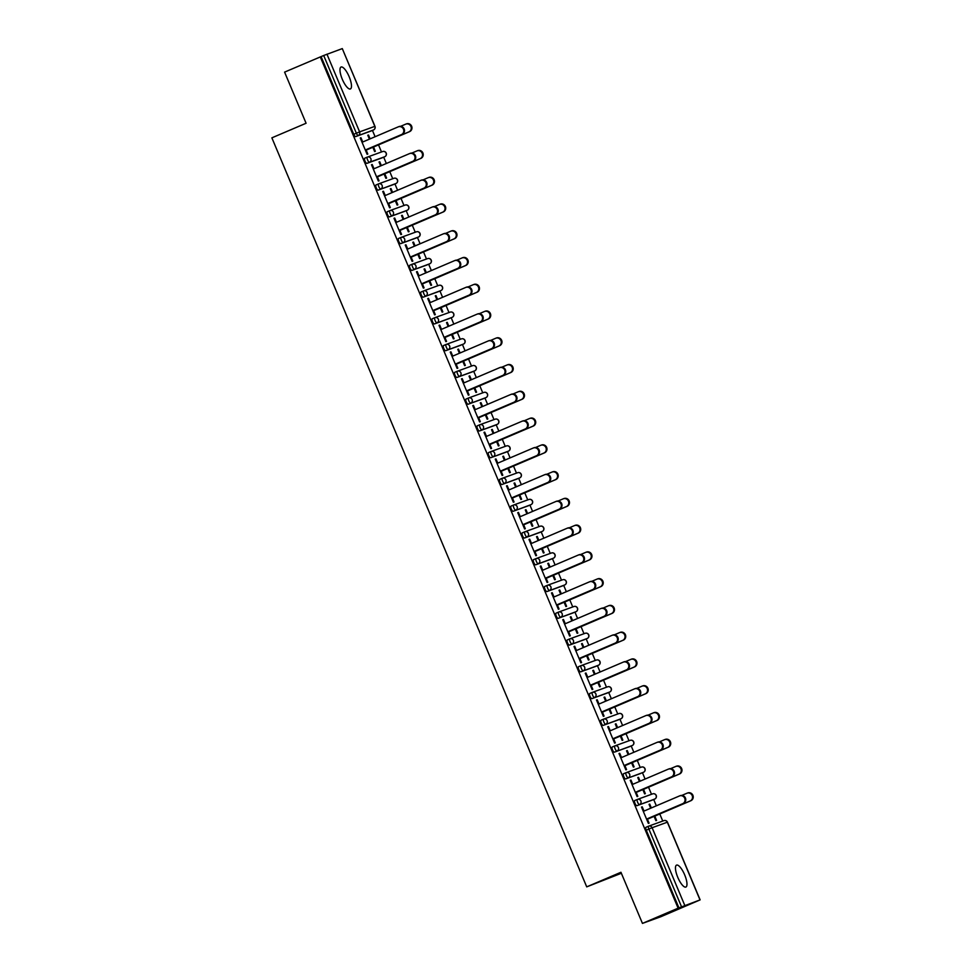 <?xml version="1.0" encoding="UTF-8"?>
<svg xmlns="http://www.w3.org/2000/svg" width="972" height="972" viewBox="0 0 972 972"><rect width="100%" height="100%" fill="white"/><g stroke="black" fill="none" stroke-linecap="round" stroke-linejoin="round"><path stroke-width="1.46" d="M684.665 874.836A11.907 3.657 66.9 0 0 676.548 865.129A11.907 3.657 66.9 0 0 677.776 877.339A11.907 3.657 66.9 0 0 685.892 887.047A11.907 3.657 66.9 0 0 684.665 874.836M349.167 76.739A11.907 3.657 66.9 0 0 341.05 67.032A11.907 3.657 66.9 0 0 342.29 79.242A11.907 3.657 66.9 0 0 350.406 88.95A11.907 3.657 66.9 0 0 349.167 76.739M621.363 873.269L586.724 886.865L271.868 137.842L306.083 123.25L284.589 72.122L321.088 56.607L353.747 134.33L356.36 133.213L323.688 55.501L321.088 56.607M678.116 908.176L642.443 923.4L660.887 916.705L700.132 899.878L678.116 908.176L320.274 56.898M662.758 821.048L659.781 813.977M656.343 805.812L653.694 799.494M651.507 794.282L648.531 787.211M645.092 779.046L642.443 772.728M640.256 767.528L637.28 760.444M633.853 752.279L631.192 745.974M629.006 740.761L626.029 733.678M622.602 725.525L619.942 719.207M617.755 713.995L614.778 706.923M611.352 698.759L608.691 692.441M606.504 687.228L603.527 680.157M600.101 671.992L597.44 665.674M595.253 660.474L592.276 653.391M588.85 645.238L586.189 638.92M584.002 633.708L581.025 626.624M577.599 618.471L574.938 612.153M572.751 606.941L569.774 599.87M566.348 591.705L563.687 585.387M561.5 580.175L558.523 573.103M555.097 564.939L552.436 558.621M550.249 553.42L547.272 546.337M543.846 538.184L541.185 531.866M538.998 526.654L536.022 519.57M532.595 511.418L529.934 505.1M527.747 499.887L524.771 492.816M521.344 484.651L518.696 478.333M516.497 473.133L513.52 466.05M510.093 457.885L507.445 451.567M505.246 446.367L502.281 439.283M498.843 431.131L496.194 424.813M493.995 419.6L491.03 412.529M487.592 404.364L484.943 398.046M482.744 392.834L479.779 385.763M476.341 377.598L473.692 371.28M471.505 366.08L468.528 358.996M465.09 350.831L462.441 344.513M460.254 339.313L457.277 332.23M453.839 324.077L451.19 317.759M449.003 312.547L446.027 305.475M442.588 297.31L439.939 290.993M437.752 285.78L434.776 278.709M431.337 270.544L428.688 264.226M426.501 259.026L423.525 251.942M420.098 243.778L417.438 237.46M415.251 232.259L412.274 225.176M408.848 217.023L406.187 210.705M404 205.493L401.023 198.422M397.597 190.257L394.936 183.939M392.749 178.727L389.772 171.655M386.346 163.49L383.685 157.172M381.498 151.972L378.521 144.889M375.095 136.724L372.434 130.406M323.688 55.501L342.29 48.6L374.84 126.384A2.794 2.661 70.1 0 1 373.467 129.969L355.643 136.602A2.794 0.863 -113.1 0 1 353.747 134.33M642.443 923.4L620.95 872.273L586.724 886.865M360.26 138L360.952 137.745L360.272 138.036L367.1 154.293L367.805 154.038L365.982 149.712M368.485 135.011L367.793 135.302L368.485 135.011L370.101 138.862M372.835 147.27L374.633 151.559L375.338 151.304L373.527 147.015M362.738 141.997L360.952 137.745M367.781 135.266L369.421 139.154M652.115 800.163L654.727 799.057A2.794 0.863 -113.1 0 0 654.739 799.045A2.794 0.863 -113.1 0 1 654.739 799.045L652.127 800.163A2.794 0.863 -113.1 0 1 652.127 800.163A2.794 0.863 -113.1 0 1 652.115 800.163L636.903 805.691A2.794 0.863 -113.1 0 1 635.008 803.407A2.794 0.863 -113.1 0 1 634.716 800.551A2.794 0.863 -113.1 0 1 634.728 800.539L637.316 799.446M678.93 907.884L646.259 830.173A2.794 0.863 -113.1 0 1 645.967 827.306A2.794 0.863 -113.1 0 1 645.979 827.306L648.567 826.2A2.794 0.863 -113.1 0 1 648.591 826.2L645.967 827.306M370.879 131.074L373.479 129.969A2.794 0.863 -113.1 0 1 373.467 129.969L370.854 131.086A2.794 0.863 -113.1 0 1 370.879 131.074A2.794 0.863 -113.1 0 1 370.854 131.086L355.643 136.602M630.257 780.322L630.962 780.066L630.281 780.358L637.11 796.615L637.814 796.36L635.992 792.034L671.421 776.92A4.192 3.985 -109.9 0 0 673.511 771.598A4.192 3.985 -109.9 0 0 668.177 769.204L632.067 784.611M632.748 784.319L630.962 780.066M637.79 777.588L638.483 777.333L637.802 777.624L639.418 781.464M642.832 789.592L644.643 793.881L645.335 793.626L643.537 789.337M640.111 781.172L638.483 777.333M629.625 746.63L632.237 745.524A2.794 0.863 -113.1 0 1 632.225 745.524A2.794 0.863 -113.1 0 1 632.237 745.524A2.794 2.794 0 0 0 633.72 741.879A2.794 2.794 0 0 0 630.184 740.336A2.794 2.661 -109.9 0 1 633.586 741.915A2.794 2.661 70.1 0 1 632.225 745.524L629.613 746.642A2.794 0.863 -113.1 0 1 629.625 746.63A2.794 0.863 -113.1 0 1 629.613 746.642L614.401 752.158A2.794 0.863 -113.1 0 1 612.506 749.886A2.794 0.863 -113.1 0 1 612.214 747.018A2.794 0.863 -113.1 0 1 612.239 747.018L614.814 745.913M610.246 730.786L608.46 726.534L607.755 726.789L614.608 743.094L615.312 742.839L613.49 738.513L648.932 723.399A4.192 3.985 -109.9 0 0 651.009 718.077A4.192 3.985 -109.9 0 0 645.675 715.671L609.566 731.078M615.288 724.055L615.993 723.8L615.3 724.091L616.916 727.943M620.33 736.071L622.141 740.36L622.833 740.105L621.035 735.816M617.609 727.651L615.993 723.8M607.123 693.109L609.736 691.991A2.794 0.863 -113.1 0 1 609.723 692.003A2.794 0.863 -113.1 0 1 609.736 691.991A2.794 2.794 0 0 0 611.218 688.346A2.794 2.794 0 0 0 607.682 686.803A2.794 2.661 -109.9 0 1 611.084 688.383A2.794 2.661 70.1 0 1 609.723 692.003L607.111 693.109A2.794 0.863 -113.1 0 1 607.123 693.109A2.794 0.863 -113.1 0 1 607.111 693.109L591.899 698.637A2.794 0.863 -113.1 0 1 590.004 696.353A2.794 0.863 -113.1 0 1 589.725 693.498A2.794 0.863 -113.1 0 1 589.737 693.486L592.312 692.392A2.794 0.863 -113.1 0 1 592.337 692.38L589.725 693.498M585.253 673.268L585.958 673.013L585.278 673.304L592.106 689.561L592.811 689.306L590.988 684.981M587.744 677.265L585.958 673.013M592.786 670.534L593.491 670.279L592.798 670.571L594.427 674.41M597.841 682.538L599.639 686.827L600.344 686.572L598.533 682.283M595.107 674.131L593.491 670.279M584.609 639.588L584.634 639.576A2.794 0.863 -113.1 0 1 584.634 639.576A2.794 0.863 -113.1 0 1 584.609 639.588L569.398 645.104A2.794 0.863 -113.1 0 1 567.502 642.832A2.794 0.863 -113.1 0 1 567.223 639.965A2.794 0.863 -113.1 0 1 567.235 639.965L569.811 638.859A2.794 0.863 -113.1 0 1 569.835 638.847L567.223 639.965M565.242 623.732L563.456 619.48L562.764 619.735L569.604 636.04L570.309 635.785L568.486 631.46M571.925 620.889L570.285 617.001L570.989 616.746L570.309 617.038M575.339 629.018L577.137 633.307L577.842 633.051L576.032 628.763M572.605 620.598L570.989 616.746M562.132 586.055L564.732 584.937A2.794 0.863 -113.1 0 1 564.72 584.95A2.794 2.794 0 0 0 566.214 581.292A2.794 2.794 0 0 0 562.691 579.749A2.794 2.661 -109.9 0 1 566.081 581.329A2.794 2.661 70.1 0 1 564.72 584.95L562.12 586.055A2.794 0.863 -113.1 0 1 562.132 586.055A2.794 0.863 -113.1 0 1 562.12 586.055L546.896 591.583A2.794 0.863 -113.1 0 1 545.013 589.299A2.794 0.863 -113.1 0 1 544.721 586.444A2.794 0.863 -113.1 0 1 544.733 586.432L547.309 585.338A2.794 0.863 -113.1 0 1 547.333 585.326A2.794 2.661 -109.9 0 1 547.467 585.278A2.794 2.794 0 0 0 547.321 585.326L544.721 586.444M542.74 570.212L540.954 565.959L540.262 566.214L547.115 582.507L547.807 582.252L545.985 577.927M549.423 567.369L547.783 563.481L548.487 563.225L547.807 563.517M552.837 575.485L554.635 579.774L555.34 579.519L553.53 575.23M550.103 567.077L548.487 563.225M539.63 532.522L542.23 531.417A2.794 2.794 0 0 0 543.713 527.772A2.794 2.794 0 0 0 540.189 526.229A2.794 2.661 -109.9 0 1 543.579 527.808A2.794 2.661 70.1 0 1 542.218 531.417L539.618 532.535A2.794 0.863 -113.1 0 1 539.63 532.522A2.794 0.863 -113.1 0 1 539.618 532.535L524.394 538.051A2.794 0.863 -113.1 0 1 522.511 535.779A2.794 0.863 -113.1 0 1 522.219 532.911A2.794 0.863 -113.1 0 1 522.231 532.911L524.807 531.806A2.794 0.863 -113.1 0 1 524.844 531.793L522.219 532.911M520.239 516.679L518.453 512.426L517.76 512.681L524.613 528.987L525.305 528.732L523.495 524.406M526.921 513.836L525.281 509.948L525.986 509.693L525.305 509.984M530.335 521.964L532.134 526.253L532.838 525.998L531.028 521.709M527.602 513.544L525.986 509.693M517.14 479.002A2.794 0.863 -113.1 0 1 517.128 479.002A2.794 0.863 -113.1 0 1 517.116 479.002L501.892 484.53A2.794 0.863 -113.1 0 1 500.009 482.246A2.794 0.863 -113.1 0 1 499.717 479.39A2.794 0.863 -113.1 0 1 499.73 479.378L502.305 478.285M497.749 463.158L495.951 458.906L495.258 459.161L502.111 475.454L502.803 475.199L500.993 470.873M504.419 460.315L502.791 456.427L503.484 456.172L502.803 456.463M507.834 468.431L509.632 472.72L510.336 472.465L508.538 468.176M505.1 460.023L503.484 456.172M494.627 425.481L497.239 424.363A2.794 0.863 -113.1 0 1 497.214 424.363A2.794 0.863 -113.1 0 1 497.239 424.363A2.794 2.794 0 0 0 498.709 420.718A2.794 2.794 0 0 0 495.185 419.175A2.794 2.661 -109.9 0 1 498.587 420.755A2.794 2.661 70.1 0 1 497.214 424.363L494.614 425.481A2.794 0.863 -113.1 0 1 494.627 425.481A2.794 0.863 -113.1 0 1 494.614 425.481L479.39 430.997A2.794 0.863 -113.1 0 1 477.507 428.725A2.794 0.863 -113.1 0 1 477.216 425.858A2.794 0.863 -113.1 0 1 477.228 425.858L479.816 424.752A2.794 0.863 -113.1 0 1 479.84 424.74A2.794 2.661 -109.9 0 1 479.961 424.691A2.794 2.794 0 0 0 479.828 424.752L477.216 425.858M475.247 409.625L473.461 405.373L472.757 405.628L479.609 421.933L480.302 421.678L478.491 417.353M481.918 406.782L480.29 402.894L480.982 402.639L480.302 402.93M518.854 391.546A4.192 3.985 70.1 0 1 524.187 393.952A4.192 3.985 70.1 0 1 522.098 399.273L485.344 414.947L487.142 419.199L487.835 418.944L486.036 414.655M482.598 406.49L480.982 402.639M472.113 371.948L474.725 370.842A2.794 0.863 -113.1 0 0 474.737 370.842A2.794 0.863 -113.1 0 1 474.737 370.842L472.125 371.948A2.794 0.863 -113.1 0 1 472.125 371.948A2.794 0.863 -113.1 0 1 472.113 371.948L456.889 377.476A2.794 0.863 -113.1 0 1 455.005 375.192A2.794 0.863 -113.1 0 1 454.714 372.337A2.794 0.863 -113.1 0 1 454.726 372.325L457.314 371.231A2.794 0.863 -113.1 0 1 457.338 371.219L454.714 372.337M452.745 356.104L450.959 351.852L450.255 352.107L457.107 368.4L457.812 368.145L455.99 363.82L491.419 348.705A4.192 3.985 -109.9 0 0 493.509 343.383A4.192 3.985 -109.9 0 0 488.175 340.99L452.065 356.396M459.416 353.261L457.788 349.373L458.48 349.118L457.8 349.41M496.352 338.025A4.192 3.985 70.1 0 1 501.686 340.419A4.192 3.985 70.1 0 1 499.596 345.74L462.842 361.414L464.64 365.666L465.333 365.411L463.535 361.122M460.096 352.97L458.48 349.118M449.635 318.415A2.794 0.863 -113.1 0 1 449.623 318.427A2.794 0.863 -113.1 0 1 449.611 318.427L434.387 323.955A2.794 0.863 -113.1 0 1 432.504 321.671A2.794 0.863 -113.1 0 1 432.212 318.804A2.794 0.863 -113.1 0 1 432.224 318.804L434.812 317.698M430.244 302.571L428.458 298.319L427.753 298.574L434.606 314.879L435.31 314.624L433.488 310.299L468.917 295.184A4.192 3.985 -109.9 0 0 471.007 289.863A4.192 3.985 -109.9 0 0 465.673 287.469L429.563 302.863M435.286 295.84L435.978 295.597L435.298 295.877L436.914 299.728M440.328 307.857L442.139 312.146L442.831 311.891L441.033 307.602M437.594 299.437L435.978 295.597M427.109 264.906L429.721 263.789L427.121 264.894A2.794 0.863 -113.1 0 1 427.121 264.894A2.794 0.863 -113.1 0 1 427.109 264.906L411.897 270.423A2.794 0.863 -113.1 0 1 410.002 268.138A2.794 0.863 -113.1 0 1 409.71 265.283A2.794 0.863 -113.1 0 1 409.734 265.271L412.31 264.177M405.251 245.053L405.956 244.798L405.275 245.09L412.104 261.346L412.808 261.091L410.986 256.766L446.427 241.664A4.192 3.985 -109.9 0 0 448.505 236.33A4.192 3.985 -109.9 0 0 443.171 233.936L407.061 249.342M407.742 249.051L405.956 244.798M412.784 242.32L413.489 242.064L412.796 242.356L414.412 246.208M417.826 254.324L419.637 258.613L420.329 258.358L418.531 254.069M415.105 245.916L413.489 242.064M404.631 211.361A2.794 0.863 -113.1 0 1 404.619 211.374A2.794 0.863 -113.1 0 1 404.607 211.374L389.395 216.902A2.794 0.863 -113.1 0 1 387.5 214.618A2.794 0.863 -113.1 0 1 387.221 211.75A2.794 0.863 -113.1 0 1 387.233 211.75L389.808 210.645A2.794 0.863 -113.1 0 1 389.833 210.632L387.221 211.75M385.24 195.518L383.454 191.265L382.749 191.52L389.602 207.826L390.307 207.571L388.484 203.245L423.926 188.131A4.192 3.985 -109.9 0 0 426.003 182.809A4.192 3.985 -109.9 0 0 420.682 180.415L384.56 195.809M391.91 192.675L390.282 188.787L390.987 188.544L390.294 188.835M395.337 200.803L397.135 205.092L397.827 204.837L396.029 200.548M392.603 192.383L390.987 188.544M382.118 157.841L384.73 156.735A2.794 0.863 -113.1 0 1 384.718 156.735A2.794 0.863 -113.1 0 1 384.73 156.735A2.794 2.794 0 0 0 386.212 153.078A2.794 2.794 0 0 0 382.676 151.535A2.794 2.661 -109.9 0 1 386.078 153.114A2.794 2.661 70.1 0 1 384.718 156.735L382.105 157.853A2.794 0.863 -113.1 0 1 382.118 157.841A2.794 0.863 -113.1 0 1 382.105 157.853L366.894 163.369A2.794 0.863 -113.1 0 1 364.998 161.085A2.794 0.863 -113.1 0 1 364.719 158.229A2.794 0.863 -113.1 0 1 364.731 158.217L367.307 157.124A2.794 0.863 -113.1 0 1 367.331 157.112A2.794 2.661 -109.9 0 1 367.465 157.063A2.794 2.794 0 0 0 367.319 157.112L364.719 158.229M380.672 165.908L379.031 162.032L379.736 161.777L379.044 162.069M384.086 174.037L385.884 178.326L386.589 178.07L384.778 173.781M381.352 165.617L379.736 161.777M373.989 168.764L372.203 164.511L371.498 164.766L378.351 181.059L379.056 180.804L377.233 176.479M393.368 184.607L395.981 183.489A2.794 0.863 -113.1 0 1 395.981 183.489A2.794 2.794 0 0 0 397.463 179.844A2.794 2.794 0 0 0 393.927 178.301A2.794 2.661 -109.9 0 1 397.329 179.881A2.794 2.661 70.1 0 1 395.969 183.501L393.356 184.607A2.794 0.863 -113.1 0 1 393.368 184.607A2.794 0.863 -113.1 0 1 393.356 184.607L378.144 190.135A2.794 0.863 -113.1 0 1 376.249 187.851A2.794 0.863 -113.1 0 1 375.97 184.996A2.794 0.863 -113.1 0 1 375.982 184.984L378.558 183.89M403.161 219.441L401.533 215.553L402.238 215.298L401.545 215.59M406.575 227.557L408.386 231.858L409.078 231.603L407.28 227.314M403.854 219.15L402.238 215.298M396.491 222.284L394.705 218.032L394 218.287L400.853 234.58L401.558 234.337L399.735 230.012M415.858 238.14L418.47 237.022A2.794 0.863 -113.1 0 0 418.482 237.022L415.87 238.128A2.794 0.863 -113.1 0 1 415.87 238.128A2.794 0.863 -113.1 0 1 415.858 238.14L400.646 243.656A2.794 0.863 -113.1 0 1 398.751 241.384A2.794 0.863 -113.1 0 1 398.459 238.517A2.794 0.863 -113.1 0 1 398.484 238.517L401.059 237.411A2.794 0.863 -113.1 0 1 401.084 237.399L398.459 238.517M425.663 272.962L424.035 269.086L424.728 268.831L424.047 269.123M429.077 281.09L430.888 285.379L431.58 285.124L429.782 280.835M426.356 272.67L424.728 268.831M418.993 275.817L417.207 271.565L416.502 271.808L423.355 288.113L424.059 287.858L422.237 283.532M438.372 291.661L440.984 290.543A2.794 0.863 -113.1 0 1 440.972 290.555A2.794 2.794 0 0 0 442.454 286.898A2.794 2.794 0 0 0 438.931 285.355A2.794 2.661 -109.9 0 1 442.333 286.934A2.794 2.661 70.1 0 1 440.972 290.555L438.36 291.661A2.794 0.863 -113.1 0 1 438.372 291.661A2.794 0.863 -113.1 0 1 438.36 291.661L423.148 297.189A2.794 0.863 -113.1 0 1 421.253 294.905A2.794 0.863 -113.1 0 1 420.961 292.05A2.794 0.863 -113.1 0 1 420.973 292.037L423.561 290.944A2.794 0.863 -113.1 0 1 423.585 290.932A2.794 2.661 -109.9 0 1 423.719 290.871A2.794 2.794 0 0 0 423.573 290.932L420.961 292.05M448.165 326.495L446.537 322.607L447.229 322.352L446.549 322.643M451.579 334.611L453.389 338.912L454.082 338.657L452.284 334.368M448.845 326.203L447.229 322.352M441.495 329.338L439.709 325.085L439.004 325.341L445.856 341.634L446.561 341.391L444.739 337.065M460.886 345.182A2.794 0.863 -113.1 0 1 460.874 345.182A2.794 0.863 -113.1 0 1 460.862 345.194L445.638 350.71A2.794 0.863 -113.1 0 1 443.754 348.438A2.794 0.863 -113.1 0 1 443.463 345.57A2.794 0.863 -113.1 0 1 443.475 345.57L446.063 344.465A2.794 0.863 -113.1 0 1 446.087 344.453L443.463 345.57M469.039 376.14L469.731 375.885L469.051 376.176L470.667 380.016M474.081 388.144L475.891 392.433L476.584 392.178L474.786 387.889M471.347 379.724L469.731 375.885M463.996 382.871L462.21 378.618L461.506 378.861L468.358 395.167L469.051 394.911L467.24 390.586M483.376 398.714L485.988 397.597A2.794 0.863 -113.1 0 1 485.988 397.597A2.794 2.794 0 0 0 487.458 393.952A2.794 2.794 0 0 0 483.935 392.409A2.794 2.661 -109.9 0 1 487.337 393.988A2.794 2.661 70.1 0 1 485.964 397.609L483.363 398.714A2.794 0.863 -113.1 0 1 483.376 398.714A2.794 0.863 -113.1 0 1 483.363 398.714L468.14 404.243A2.794 0.863 -113.1 0 1 466.256 401.958A2.794 0.863 -113.1 0 1 465.965 399.103A2.794 0.863 -113.1 0 1 465.977 399.091L468.565 397.998A2.794 0.863 -113.1 0 1 468.589 397.985L465.965 399.103M491.54 429.66L492.233 429.405L491.553 429.697L493.168 433.548M496.583 441.665L498.381 445.966L499.086 445.711L497.287 441.422M493.849 433.257L492.233 429.405M484.007 432.394L484.7 432.139L484.02 432.431L490.86 448.687L491.553 448.432L489.742 444.119L525.172 429.004A4.192 3.985 -109.9 0 0 527.261 423.683A4.192 3.985 -109.9 0 0 521.928 421.277L485.806 436.683M486.498 436.392L484.7 432.139M505.877 452.235L508.478 451.13A2.794 0.863 -113.1 0 1 508.465 451.13A2.794 0.863 -113.1 0 1 508.478 451.13A2.794 2.794 0 0 0 509.96 447.472A2.794 2.794 0 0 0 506.436 445.929A2.794 2.661 -109.9 0 1 509.826 447.521A2.794 2.661 70.1 0 1 508.465 451.13L505.865 452.247A2.794 0.863 -113.1 0 1 505.877 452.235A2.794 0.863 -113.1 0 1 505.865 452.247L490.641 457.763A2.794 0.863 -113.1 0 1 488.758 455.491A2.794 0.863 -113.1 0 1 488.466 452.624A2.794 0.863 -113.1 0 1 488.479 452.624L491.067 451.518M515.67 487.069L514.03 483.193L514.735 482.938L514.054 483.23M519.084 495.198L520.883 499.487L521.587 499.231L519.777 494.942M516.351 486.778L514.735 482.938M506.509 485.915L507.202 485.672L506.521 485.964L513.362 502.22L514.054 501.965L512.244 497.64L547.673 482.525A4.192 3.985 -109.9 0 0 549.763 477.203A4.192 3.985 -109.9 0 0 544.429 474.81L508.307 490.216M509 489.924L507.202 485.672M528.367 505.768L530.967 504.662L528.379 505.768A2.794 0.863 -113.1 0 1 528.379 505.768A2.794 0.863 -113.1 0 1 528.367 505.768L513.143 511.296A2.794 0.863 -113.1 0 1 511.26 509.012A2.794 0.863 -113.1 0 1 510.968 506.157A2.794 0.863 -113.1 0 1 510.98 506.145L513.556 505.051M536.532 536.714L537.237 536.459L536.556 536.751L538.172 540.602M541.586 548.718L543.384 553.007L544.089 552.764L542.279 548.463M538.853 540.311L537.237 536.459M529.011 539.448L529.704 539.193L529.023 539.484L535.864 555.741L536.556 555.486L534.746 551.16M531.49 543.445L529.704 539.193M550.869 559.301L553.469 558.183L550.881 559.289A2.794 0.863 -113.1 0 1 550.881 559.289A2.794 0.863 -113.1 0 1 550.869 559.301L535.645 564.817A2.794 0.863 -113.1 0 1 533.762 562.533A2.794 0.863 -113.1 0 1 533.47 559.678A2.794 0.863 -113.1 0 1 533.482 559.678L536.058 558.572A2.794 0.863 -113.1 0 1 536.094 558.56A2.794 2.661 -109.9 0 1 536.216 558.511A2.794 2.794 0 0 0 536.07 558.572L533.47 559.678M560.674 594.123L559.034 590.247L559.738 589.992L559.058 590.283M564.088 602.251L565.886 606.54L566.591 606.285L564.781 601.996M561.354 593.831L559.738 589.992M553.991 596.978L552.205 592.726L551.513 592.969L558.365 609.274L559.058 609.019L557.235 604.693L592.677 589.579A4.192 3.985 -109.9 0 0 594.755 584.257A4.192 3.985 -109.9 0 0 589.433 581.864L553.311 597.27M573.395 612.81A2.794 0.863 -113.1 0 1 573.383 612.822A2.794 0.863 -113.1 0 1 573.359 612.822L558.147 618.35A2.794 0.863 -113.1 0 1 556.251 616.066A2.794 0.863 -113.1 0 1 555.972 613.211A2.794 0.863 -113.1 0 1 555.984 613.198L558.56 612.105M583.176 647.656L581.535 643.768L582.24 643.513L581.548 643.804M620.1 632.42A4.192 3.985 70.1 0 1 625.433 634.813A4.192 3.985 70.1 0 1 623.344 640.147L586.602 655.808L588.388 660.061L589.093 659.818L587.282 655.517M583.856 647.364L582.24 643.513M576.493 650.499L574.707 646.246L574.015 646.502L580.855 662.795L581.56 662.539L579.737 658.214M595.86 666.355L598.473 665.237A2.794 0.863 -113.1 0 0 598.485 665.237L595.872 666.342A2.794 0.863 -113.1 0 1 595.872 666.342A2.794 0.863 -113.1 0 1 595.86 666.355L580.649 671.871A2.794 0.863 -113.1 0 1 578.753 669.587A2.794 0.863 -113.1 0 1 578.474 666.731A2.794 0.863 -113.1 0 1 578.486 666.731L581.062 665.626A2.794 0.863 -113.1 0 1 581.086 665.613L578.474 666.731M605.665 701.177L604.037 697.301L604.742 697.046L604.049 697.337M642.601 685.953A4.192 3.985 70.1 0 1 647.935 688.346A4.192 3.985 70.1 0 1 645.845 693.668L609.104 709.341L610.89 713.594L611.582 713.339L609.784 709.05M606.358 700.885L604.742 697.046M598.995 704.032L597.209 699.779L596.504 700.022L603.357 716.328L604.062 716.072L602.239 711.747M618.374 719.875L620.987 718.758A2.794 2.794 0 0 0 622.469 715.113A2.794 2.794 0 0 0 618.933 713.569A2.794 2.661 -109.9 0 1 622.335 715.149A2.794 2.661 70.1 0 1 620.974 718.77L618.362 719.875A2.794 0.863 -113.1 0 1 618.374 719.875A2.794 0.863 -113.1 0 1 618.362 719.875L603.15 725.404A2.794 0.863 -113.1 0 1 601.255 723.119A2.794 0.863 -113.1 0 1 600.975 720.252A2.794 0.863 -113.1 0 1 600.988 720.252L603.563 719.146A2.794 0.863 -113.1 0 1 603.588 719.146A2.794 2.661 -109.9 0 1 603.721 719.086A2.794 2.794 0 0 0 603.576 719.146L600.975 720.252M628.167 754.709L626.539 750.821L627.244 750.566L626.551 750.858M631.581 762.826L633.392 767.115L634.084 766.872L632.286 762.57M628.86 754.418L627.244 750.566M621.497 757.553L619.711 753.3L619.006 753.555L625.859 769.848L626.563 769.593L624.741 765.268M640.888 773.396A2.794 0.863 -113.1 0 1 640.876 773.396A2.794 0.863 -113.1 0 1 640.864 773.408L625.652 778.924A2.794 0.863 -113.1 0 1 623.757 776.64A2.794 0.863 -113.1 0 1 623.465 773.785A2.794 0.863 -113.1 0 1 623.489 773.785L626.065 772.679A2.794 0.863 -113.1 0 1 626.089 772.667L623.465 773.785M650.669 808.23L649.041 804.354L649.733 804.099L649.053 804.391M654.083 816.359L655.893 820.647L656.586 820.392L654.788 816.103M651.349 807.939L649.733 804.099M643.999 811.073L642.213 806.821L641.508 807.076L648.36 823.381L649.065 823.126L647.243 818.801M372.203 164.511L371.523 164.803M383.454 191.265L382.774 191.557M394.705 218.032L394.025 218.323M417.207 271.565L416.526 271.856M428.458 298.319L427.777 298.611M439.709 325.085L439.016 325.377M450.959 351.852L450.267 352.143M462.21 378.618L461.518 378.91M473.461 405.373L472.769 405.664M495.951 458.906L495.27 459.197M518.453 512.426L517.772 512.718M540.954 565.959L540.274 566.251M552.205 592.726L551.525 593.017M563.456 619.48L562.776 619.772M574.707 646.246L574.027 646.538M597.209 699.779L596.529 700.059M608.46 726.534L607.779 726.825M619.711 753.3L619.03 753.592M642.213 806.821L641.532 807.112M398.872 126.627A4.192 3.985 70.1 0 1 404.206 129.033A4.192 3.985 70.1 0 1 402.116 134.355L401.424 134.61A4.192 3.985 -109.9 0 0 403.502 129.276A4.192 3.985 -109.9 0 0 398.18 126.882L362.058 142.289M402.116 134.355L366.007 149.749M401.424 134.61L365.302 150.004M406.345 123.918A4.192 3.985 70.1 0 1 411.678 126.311A4.192 3.985 70.1 0 1 409.589 131.633L408.896 131.888A4.192 3.985 -109.9 0 0 410.986 126.567A4.192 3.985 -109.9 0 0 405.652 124.173L400.586 126.336M366.152 150.125L408.896 131.888M372.847 147.307L409.589 131.633M410.123 153.394A4.192 3.985 70.1 0 1 415.457 155.787A4.192 3.985 70.1 0 1 413.367 161.109L412.675 161.364A4.192 3.985 -109.9 0 0 414.752 156.042A4.192 3.985 -109.9 0 0 409.431 153.649L373.309 169.055M413.367 161.109L377.258 176.515M412.675 161.364L376.553 176.77M421.374 180.16A4.192 3.985 70.1 0 1 426.708 182.554A4.192 3.985 70.1 0 1 424.618 187.875M423.926 188.131L387.804 203.537M432.625 206.915A4.192 3.985 70.1 0 1 437.959 209.32A4.192 3.985 70.1 0 1 435.869 214.642L435.177 214.897A4.192 3.985 -109.9 0 0 437.254 209.575A4.192 3.985 -109.9 0 0 431.92 207.17L395.811 222.576M435.869 214.642L399.747 230.048M435.177 214.897L399.055 230.303M443.876 233.681A4.192 3.985 70.1 0 1 449.21 236.087A4.192 3.985 70.1 0 1 447.12 241.408M446.427 241.664L410.305 257.058M455.127 260.447A4.192 3.985 70.1 0 1 460.461 262.841A4.192 3.985 70.1 0 1 458.371 268.163L457.666 268.418A4.192 3.985 -109.9 0 0 459.756 263.096A4.192 3.985 -109.9 0 0 454.422 260.703L418.312 276.109M458.371 268.163L422.249 283.569M457.666 268.418L421.556 283.824M417.596 150.684A4.192 3.985 70.1 0 1 422.929 153.078A4.192 3.985 70.1 0 1 420.84 158.4L420.147 158.655A4.192 3.985 -109.9 0 0 422.225 153.333A4.192 3.985 -109.9 0 0 416.903 150.939L411.836 153.09M377.403 176.88L420.147 158.655M384.098 174.073L420.84 158.4M428.846 177.439A4.192 3.985 70.1 0 1 434.18 179.844A4.192 3.985 70.1 0 1 432.09 185.166L431.398 185.421A4.192 3.985 -109.9 0 0 433.476 180.099A4.192 3.985 -109.9 0 0 428.154 177.694L423.087 179.856M388.654 203.646L431.398 185.421M395.349 200.84L432.09 185.166M440.097 204.205A4.192 3.985 70.1 0 1 445.431 206.611A4.192 3.985 70.1 0 1 443.341 211.932L442.649 212.188A4.192 3.985 -109.9 0 0 444.726 206.854A4.192 3.985 -109.9 0 0 439.405 204.46L434.338 206.623M399.905 230.413L442.649 212.188M406.6 227.606L443.341 211.932M451.348 230.972A4.192 3.985 70.1 0 1 456.682 233.365A4.192 3.985 70.1 0 1 454.592 238.687L453.9 238.942A4.192 3.985 -109.9 0 0 455.977 233.62A4.192 3.985 -109.9 0 0 450.656 231.227L445.589 233.389M411.156 257.167L453.9 238.942M417.851 254.36L454.592 238.687M462.599 257.738A4.192 3.985 70.1 0 1 467.933 260.132A4.192 3.985 70.1 0 1 465.843 265.453L465.151 265.708A4.192 3.985 -109.9 0 0 467.228 260.387A4.192 3.985 -109.9 0 0 461.907 257.993L456.84 260.144M422.407 283.933L465.151 265.708M429.102 281.127L465.843 265.453M466.378 287.214A4.192 3.985 70.1 0 1 471.712 289.607A4.192 3.985 70.1 0 1 469.622 294.929M468.917 295.184L432.807 310.59M473.85 284.492A4.192 3.985 70.1 0 1 479.184 286.898A4.192 3.985 70.1 0 1 477.094 292.22L476.402 292.475A4.192 3.985 -109.9 0 0 478.479 287.153A4.192 3.985 -109.9 0 0 473.157 284.747L468.091 286.91M433.658 310.7L476.402 292.475M440.352 307.893L477.094 292.22M477.629 313.968A4.192 3.985 70.1 0 1 482.95 316.374A4.192 3.985 70.1 0 1 480.873 321.696L480.168 321.951A4.192 3.985 -109.9 0 0 482.258 316.629A4.192 3.985 -109.9 0 0 476.924 314.223L440.814 329.63M480.873 321.696L444.751 337.102M480.168 321.951L444.058 337.357M485.101 311.259A4.192 3.985 70.1 0 1 490.435 313.664A4.192 3.985 70.1 0 1 488.345 318.986L487.652 319.229A4.192 3.985 -109.9 0 0 489.73 313.907A4.192 3.985 -109.9 0 0 484.396 311.514L479.342 313.677M444.909 337.466L487.652 319.229M451.603 334.66L488.345 318.986M488.88 340.735A4.192 3.985 70.1 0 1 494.201 343.14A4.192 3.985 70.1 0 1 492.124 348.462M491.419 348.705L455.309 364.111M456.16 364.221L498.903 345.996A4.192 3.985 -109.9 0 0 500.981 340.674A4.192 3.985 -109.9 0 0 495.647 338.28L490.593 340.443M500.13 367.501A4.192 3.985 70.1 0 1 505.452 369.895A4.192 3.985 70.1 0 1 503.375 375.216L502.67 375.471A4.192 3.985 -109.9 0 0 504.76 370.15A4.192 3.985 -109.9 0 0 499.426 367.756L463.316 383.162M503.375 375.216L467.253 390.623M502.67 375.471L466.56 390.878M507.603 364.792A4.192 3.985 70.1 0 1 512.937 367.185A4.192 3.985 70.1 0 1 510.847 372.507L510.142 372.762A4.192 3.985 -109.9 0 0 512.232 367.44A4.192 3.985 -109.9 0 0 506.898 365.047L501.831 367.197M467.411 390.987L510.142 372.762M474.093 388.18L510.847 372.507M511.381 394.268A4.192 3.985 70.1 0 1 516.703 396.661A4.192 3.985 70.1 0 1 514.625 401.983L513.921 402.238A4.192 3.985 -109.9 0 0 516.01 396.916A4.192 3.985 -109.9 0 0 510.677 394.523L474.555 409.917M514.625 401.983L478.503 417.389M513.921 402.238L477.811 417.644M478.661 417.753L521.393 399.528A4.192 3.985 -109.9 0 0 523.483 394.207A4.192 3.985 -109.9 0 0 518.149 391.801L513.082 393.964M522.632 421.022A4.192 3.985 70.1 0 1 527.954 423.428A4.192 3.985 70.1 0 1 525.876 428.749M525.172 429.004L489.062 444.398M530.105 418.312A4.192 3.985 70.1 0 1 535.426 420.718A4.192 3.985 70.1 0 1 533.349 426.04L532.644 426.283A4.192 3.985 -109.9 0 0 534.734 420.961A4.192 3.985 -109.9 0 0 529.4 418.568L524.333 420.73M489.912 444.52L532.644 426.283M496.595 441.701L533.349 426.04M533.883 447.788A4.192 3.985 70.1 0 1 539.205 450.194A4.192 3.985 70.1 0 1 537.127 455.516L536.423 455.759A4.192 3.985 -109.9 0 0 538.512 450.437A4.192 3.985 -109.9 0 0 533.178 448.043L497.057 463.45M537.127 455.516L501.005 470.91M536.423 455.759L500.301 471.165M541.355 445.079A4.192 3.985 70.1 0 1 546.677 447.472A4.192 3.985 70.1 0 1 544.599 452.794L543.895 453.049A4.192 3.985 -109.9 0 0 545.985 447.728A4.192 3.985 -109.9 0 0 540.651 445.334L535.584 447.497M501.163 471.274L543.895 453.049M507.846 468.468L544.599 452.794M545.122 474.555A4.192 3.985 70.1 0 1 550.456 476.948A4.192 3.985 70.1 0 1 548.378 482.27M547.673 482.525L511.551 497.931M552.606 471.845A4.192 3.985 70.1 0 1 557.928 474.239A4.192 3.985 70.1 0 1 555.85 479.56L555.146 479.816A4.192 3.985 -109.9 0 0 557.235 474.494A4.192 3.985 -109.9 0 0 551.902 472.1L546.835 474.251M512.414 498.041L555.146 479.816M519.097 495.234L555.85 479.56M556.373 501.321A4.192 3.985 70.1 0 1 561.707 503.715A4.192 3.985 70.1 0 1 559.629 509.036L558.924 509.292A4.192 3.985 -109.9 0 0 561.014 503.97A4.192 3.985 -109.9 0 0 555.68 501.576L519.558 516.97M559.629 509.036L523.507 524.443M558.924 509.292L522.802 524.698M563.857 498.6A4.192 3.985 70.1 0 1 569.179 501.005A4.192 3.985 70.1 0 1 567.101 506.327L566.397 506.582A4.192 3.985 -109.9 0 0 568.486 501.26A4.192 3.985 -109.9 0 0 563.153 498.855L558.086 501.017M523.665 524.807L566.397 506.582M530.348 522L567.101 506.327M567.624 528.075A4.192 3.985 70.1 0 1 572.958 530.481A4.192 3.985 70.1 0 1 570.868 535.803L570.175 536.058A4.192 3.985 -109.9 0 0 572.265 530.736A4.192 3.985 -109.9 0 0 566.931 528.331L530.809 543.737M570.868 535.803L534.758 551.209M570.175 536.058L534.053 551.452M575.108 525.366A4.192 3.985 70.1 0 1 580.43 527.772A4.192 3.985 70.1 0 1 578.352 533.093L577.647 533.336A4.192 3.985 -109.9 0 0 579.737 528.015A4.192 3.985 -109.9 0 0 574.403 525.621L569.337 527.784M534.904 551.574L577.647 533.336M541.598 548.755L578.352 533.093M578.875 554.842A4.192 3.985 70.1 0 1 584.208 557.248A4.192 3.985 70.1 0 1 582.119 562.569L581.426 562.812A4.192 3.985 -109.9 0 0 583.504 557.491A4.192 3.985 -109.9 0 0 578.182 555.097L542.06 570.503M582.119 562.569L546.009 577.963M581.426 562.812L545.304 578.219M586.359 552.132A4.192 3.985 70.1 0 1 591.681 554.526A4.192 3.985 70.1 0 1 589.603 559.848L588.898 560.103A4.192 3.985 -109.9 0 0 590.988 554.781A4.192 3.985 -109.9 0 0 585.654 552.388L580.588 554.55M546.155 578.328L588.898 560.103M552.849 575.521L589.603 559.848M590.125 581.608A4.192 3.985 70.1 0 1 595.459 584.002A4.192 3.985 70.1 0 1 593.37 589.324M592.677 589.579L556.555 604.985M597.598 578.899A4.192 3.985 70.1 0 1 602.932 581.292A4.192 3.985 70.1 0 1 600.854 586.614L600.149 586.869A4.192 3.985 -109.9 0 0 602.239 581.548A4.192 3.985 -109.9 0 0 596.905 579.154L591.839 581.305M557.406 605.094L600.149 586.869M564.1 602.288L600.854 586.614M601.376 608.375A4.192 3.985 70.1 0 1 606.71 610.768A4.192 3.985 70.1 0 1 604.62 616.09L603.928 616.345A4.192 3.985 -109.9 0 0 606.006 611.024A4.192 3.985 -109.9 0 0 600.684 608.618L564.562 624.024M604.62 616.09L568.511 631.496M603.928 616.345L567.806 631.751M608.849 605.653A4.192 3.985 70.1 0 1 614.183 608.059A4.192 3.985 70.1 0 1 612.105 613.381L611.4 613.636A4.192 3.985 -109.9 0 0 613.49 608.314A4.192 3.985 -109.9 0 0 608.156 605.908L603.09 608.071M568.656 631.861L611.4 613.636M575.351 629.054L612.105 613.381M612.627 635.129A4.192 3.985 70.1 0 1 617.961 637.535A4.192 3.985 70.1 0 1 615.871 642.857L615.179 643.112A4.192 3.985 -109.9 0 0 617.256 637.79A4.192 3.985 -109.9 0 0 611.935 635.384L575.813 650.79M615.871 642.857L579.762 658.263M615.179 643.112L579.057 658.506M579.907 658.627L622.651 640.39A4.192 3.985 -109.9 0 0 624.741 635.068A4.192 3.985 -109.9 0 0 619.407 632.675L614.34 634.838M623.878 661.896A4.192 3.985 70.1 0 1 629.212 664.289A4.192 3.985 70.1 0 1 627.122 669.623L626.43 669.866A4.192 3.985 -109.9 0 0 628.507 664.544A4.192 3.985 -109.9 0 0 623.186 662.151L587.064 677.557M627.122 669.623L591.012 685.017M626.43 669.866L590.308 685.272M631.35 659.186A4.192 3.985 70.1 0 1 636.684 661.58A4.192 3.985 70.1 0 1 634.595 666.901L633.902 667.157A4.192 3.985 -109.9 0 0 635.98 661.835A4.192 3.985 -109.9 0 0 630.658 659.441L625.591 661.604M591.158 685.382L633.902 667.157M597.853 682.575L634.595 666.901M635.129 688.662A4.192 3.985 70.1 0 1 640.463 691.056A4.192 3.985 70.1 0 1 638.373 696.377L637.681 696.632A4.192 3.985 -109.9 0 0 639.758 691.311A4.192 3.985 -109.9 0 0 634.437 688.917L598.315 704.323M638.373 696.377L602.263 711.783M637.681 696.632L601.559 712.039M602.409 712.148L645.153 693.923A4.192 3.985 -109.9 0 0 647.231 688.601A4.192 3.985 -109.9 0 0 641.909 686.196L636.842 688.358M646.38 715.428A4.192 3.985 70.1 0 1 651.714 717.822A4.192 3.985 70.1 0 1 649.624 723.144M648.932 723.399L612.81 738.805M653.852 712.707A4.192 3.985 70.1 0 1 659.186 715.113A4.192 3.985 70.1 0 1 657.096 720.434L656.404 720.689A4.192 3.985 -109.9 0 0 658.481 715.368A4.192 3.985 -109.9 0 0 653.16 712.962L648.093 715.125M613.66 738.914L656.404 720.689M620.355 736.108L657.096 720.434M657.631 742.183A4.192 3.985 70.1 0 1 662.965 744.588A4.192 3.985 70.1 0 1 660.875 749.91L660.182 750.165A4.192 3.985 -109.9 0 0 662.26 744.844A4.192 3.985 -109.9 0 0 656.926 742.438L620.816 757.844M660.875 749.91L624.753 765.316M660.182 750.165L624.06 765.559M665.103 739.473A4.192 3.985 70.1 0 1 670.437 741.867A4.192 3.985 70.1 0 1 668.347 747.189L667.655 747.444A4.192 3.985 -109.9 0 0 669.732 742.122A4.192 3.985 -109.9 0 0 664.411 739.728L659.344 741.891M624.911 765.681L667.655 747.444M631.606 762.862L668.347 747.189M668.882 768.949A4.192 3.985 70.1 0 1 674.216 771.343A4.192 3.985 70.1 0 1 672.126 776.664M671.421 776.92L635.311 792.326M676.354 766.24A4.192 3.985 70.1 0 1 681.688 768.633A4.192 3.985 70.1 0 1 679.598 773.955L678.906 774.21A4.192 3.985 -109.9 0 0 680.983 768.888A4.192 3.985 -109.9 0 0 675.662 766.495L670.595 768.645M636.162 792.435L678.906 774.21M642.857 789.629L679.598 773.955M680.133 795.716A4.192 3.985 70.1 0 1 685.467 798.109A4.192 3.985 70.1 0 1 683.377 803.431L682.672 803.686A4.192 3.985 -109.9 0 0 684.762 798.364A4.192 3.985 -109.9 0 0 679.428 795.971L643.318 811.365M683.377 803.431L647.255 818.837M682.672 803.686L646.562 819.092M687.605 793.006A4.192 3.985 70.1 0 1 692.939 795.4A4.192 3.985 70.1 0 1 690.849 800.721L690.156 800.977A4.192 3.985 -109.9 0 0 692.234 795.655A4.192 3.985 -109.9 0 0 686.912 793.249L681.846 795.412M647.413 819.202L690.156 800.977M654.107 816.395L690.849 800.721M326.944 54.165L359.616 131.876L374.828 126.36M356.36 133.213L359.616 131.876A2.794 2.661 70.1 0 1 358.243 135.497A2.794 0.863 66.9 0 1 356.36 133.213M700.01 899.914L667.339 822.203L652.115 827.731L684.786 905.442M681.53 906.779L648.871 829.055L646.259 830.173M667.351 822.227L667.339 822.203A2.794 2.661 -109.9 0 0 663.937 820.623L648.725 826.139A2.794 2.661 -109.9 0 1 652.115 827.731L648.871 829.055A2.794 0.863 -113.1 0 1 648.579 826.2A2.794 2.661 -109.9 0 1 648.725 826.139A2.794 2.794 0 0 0 648.579 826.2M384.718 156.735L369.494 162.263A2.794 2.661 70.1 0 0 370.854 158.643A2.794 2.661 -109.9 0 0 367.465 157.063L382.676 151.535A2.794 2.661 -109.9 0 0 382.555 151.583M366.894 163.369L369.494 162.263A2.794 0.863 66.9 0 1 367.61 159.979A2.794 0.863 -113.1 0 1 367.319 157.112M395.981 183.489A2.794 0.863 -113.1 0 1 395.969 183.501L378.144 190.135M407.232 210.256A2.794 0.863 -113.1 0 1 407.219 210.268A2.794 2.794 0 0 0 408.714 206.611A2.794 2.794 0 0 0 405.178 205.068A2.794 2.661 -109.9 0 1 408.58 206.647A2.794 2.661 70.1 0 1 407.219 210.268L389.395 216.902M418.482 237.022A2.794 2.794 0 0 0 419.965 233.365A2.794 2.794 0 0 0 416.429 231.822A2.794 2.661 -109.9 0 1 419.831 233.414A2.794 2.661 70.1 0 1 418.47 237.022L400.646 243.656M429.733 263.789A2.794 0.863 -113.1 0 1 429.721 263.789A2.794 2.794 0 0 0 431.216 260.132A2.794 2.794 0 0 0 427.68 258.588A2.794 2.661 -109.9 0 1 431.082 260.168A2.794 2.661 70.1 0 1 429.721 263.789L411.897 270.423M440.972 290.555L423.148 297.189M452.235 317.309A2.794 0.863 -113.1 0 1 452.223 317.309A2.794 2.794 0 0 0 453.705 313.664A2.794 2.794 0 0 0 450.182 312.121A2.794 2.661 -109.9 0 1 453.584 313.701A2.794 2.661 70.1 0 1 452.223 317.309L434.387 323.955M463.498 344.064A2.794 0.863 -113.1 0 1 463.486 344.076A2.794 2.794 0 0 0 464.956 340.419A2.794 2.794 0 0 0 461.433 338.876A2.794 2.661 -109.9 0 1 464.835 340.467A2.794 2.661 70.1 0 1 463.474 344.076L445.638 350.71M474.737 370.842A2.794 2.794 0 0 0 476.207 367.185A2.794 2.794 0 0 0 472.684 365.642A2.794 2.661 -109.9 0 1 476.086 367.222A2.794 2.661 70.1 0 1 474.725 370.842L456.889 377.476M485.988 397.597A2.794 0.863 -113.1 0 1 485.964 397.609L468.14 404.243M497.214 424.363L479.39 430.997M508.465 451.13L490.641 457.763M519.728 477.884A2.794 2.794 0 0 0 521.211 474.239A2.794 2.794 0 0 0 517.687 472.696A2.794 2.661 -109.9 0 1 521.077 474.275A2.794 2.661 70.1 0 1 519.716 477.896A2.794 0.863 -113.1 0 0 519.728 477.884L501.892 484.53M531.004 504.65A2.794 0.863 -113.1 0 1 530.979 504.65A2.794 2.794 0 0 0 532.462 501.005A2.794 2.794 0 0 0 528.938 499.462A2.794 2.661 -109.9 0 1 532.328 501.042A2.794 2.661 70.1 0 1 530.967 504.662L513.143 511.296M542.23 531.417A2.794 0.863 -113.1 0 1 542.218 531.417L524.394 538.051M553.481 558.183A2.794 0.863 -113.1 0 1 553.469 558.183A2.794 0.863 -113.1 0 1 553.481 558.183A2.794 2.794 0 0 0 554.963 554.526A2.794 2.794 0 0 0 551.44 552.983A2.794 2.661 -109.9 0 1 554.83 554.575A2.794 2.661 70.1 0 1 553.469 558.183L535.645 564.817M564.72 584.95L546.896 591.583M575.983 611.704A2.794 0.863 -113.1 0 1 575.971 611.716A2.794 2.794 0 0 0 577.465 608.059A2.794 2.794 0 0 0 573.942 606.516A2.794 2.661 -109.9 0 1 577.332 608.095A2.794 2.661 70.1 0 1 575.971 611.716L558.147 618.35M587.234 638.47A2.794 0.863 -113.1 0 1 587.222 638.47A2.794 2.794 0 0 0 588.716 634.825A2.794 2.794 0 0 0 585.193 633.282A2.794 2.661 -109.9 0 1 588.582 634.862A2.794 2.661 70.1 0 1 587.222 638.47L569.398 645.104M598.485 665.237A2.794 2.794 0 0 0 599.967 661.58A2.794 2.794 0 0 0 596.443 660.037A2.794 2.661 -109.9 0 1 599.833 661.628A2.794 2.661 70.1 0 1 598.473 665.237L580.649 671.871M609.723 692.003L591.899 698.637M620.987 718.758A2.794 0.863 -113.1 0 1 620.974 718.77L603.15 725.404M632.225 745.524L614.401 752.158M643.488 772.29A2.794 0.863 -113.1 0 1 643.476 772.29A2.794 2.794 0 0 0 644.971 768.633A2.794 2.794 0 0 0 641.435 767.09A2.794 2.661 -109.9 0 1 644.837 768.682A2.794 2.661 70.1 0 1 643.476 772.29L625.652 778.924M654.739 799.045A2.794 2.794 0 0 0 656.209 795.4A2.794 2.794 0 0 0 652.686 793.857A2.794 2.661 -109.9 0 1 656.088 795.436A2.794 2.661 70.1 0 1 654.727 799.057L636.903 805.691M375.97 184.996L378.57 183.878A2.794 0.863 -113.1 0 1 378.582 183.878A2.794 2.794 0 0 1 378.716 183.817A2.794 2.661 -109.9 0 0 378.582 183.878A2.794 0.863 -113.1 0 0 378.861 186.745A2.794 0.863 66.9 0 0 380.745 189.018A2.794 2.661 70.1 0 0 382.105 185.409A2.794 2.661 -109.9 0 0 378.716 183.817L393.927 178.301A2.794 2.661 -109.9 0 0 393.806 178.35M389.821 210.645A2.794 2.794 0 0 1 389.966 210.584A2.794 2.661 -109.9 0 0 389.833 210.632A2.794 0.863 -113.1 0 0 390.112 213.5A2.794 0.863 66.9 0 0 391.995 215.784A2.794 2.661 70.1 0 0 393.356 212.163A2.794 2.661 -109.9 0 0 389.966 210.584L405.178 205.068A2.794 2.661 -109.9 0 0 405.057 205.116M401.072 237.411A2.794 2.794 0 0 1 401.217 237.35A2.794 2.661 -109.9 0 0 401.084 237.399A2.794 0.863 -113.1 0 0 401.363 240.266A2.794 0.863 66.9 0 0 403.246 242.55A2.794 2.661 70.1 0 0 404.607 238.93A2.794 2.661 -109.9 0 0 401.217 237.35L416.429 231.822A2.794 2.661 -109.9 0 0 416.308 231.883M409.71 265.283L412.322 264.165A2.794 0.863 -113.1 0 1 412.335 264.165A2.794 2.794 0 0 1 412.468 264.117A2.794 2.661 -109.9 0 0 412.335 264.165A2.794 0.863 -113.1 0 0 412.614 267.033A2.794 0.863 66.9 0 0 414.497 269.317A2.794 2.661 70.1 0 0 415.858 265.696A2.794 2.661 -109.9 0 0 412.468 264.117L427.68 258.588A2.794 2.661 -109.9 0 0 427.558 258.637M423.573 290.932A2.794 0.863 -113.1 0 0 423.865 293.799A2.794 0.863 66.9 0 0 425.748 296.071A2.794 2.661 70.1 0 0 427.109 292.463A2.794 2.661 -109.9 0 0 423.719 290.871L438.931 285.355A2.794 2.661 -109.9 0 0 438.809 285.404M432.212 318.804L434.824 317.698A2.794 0.863 -113.1 0 1 434.836 317.686A2.794 2.661 -109.9 0 1 434.97 317.637A2.794 2.794 0 0 0 434.824 317.698A2.794 0.863 -113.1 0 0 435.116 320.553A2.794 0.863 66.9 0 0 436.999 322.838A2.794 2.661 70.1 0 0 438.36 319.217A2.794 2.661 -109.9 0 0 434.97 317.637L450.182 312.121A2.794 2.661 -109.9 0 0 450.06 312.17M446.075 344.465A2.794 2.794 0 0 1 446.221 344.404A2.794 2.661 -109.9 0 0 446.087 344.453A2.794 0.863 -113.1 0 0 446.367 347.32A2.794 0.863 66.9 0 0 448.25 349.604A2.794 2.661 70.1 0 0 449.611 345.983A2.794 2.661 -109.9 0 0 446.221 344.404L461.433 338.876A2.794 2.661 -109.9 0 0 461.299 338.936M457.326 371.219A2.794 2.794 0 0 1 457.472 371.17A2.794 2.661 -109.9 0 0 457.338 371.219A2.794 0.863 -113.1 0 0 457.618 374.086A2.794 0.863 66.9 0 0 459.501 376.358A2.794 2.661 70.1 0 0 460.862 372.75A2.794 2.661 -109.9 0 0 457.472 371.17L472.684 365.642A2.794 2.661 -109.9 0 0 472.55 365.691M468.577 397.985A2.794 2.794 0 0 1 468.711 397.925A2.794 2.661 -109.9 0 0 468.589 397.985A2.794 0.863 -113.1 0 0 468.856 400.853A2.794 0.863 66.9 0 0 470.752 403.125A2.794 2.661 70.1 0 0 472.113 399.516A2.794 2.661 -109.9 0 0 468.711 397.925L483.935 392.409A2.794 2.661 -109.9 0 0 483.801 392.457M479.828 424.752A2.794 0.863 -113.1 0 0 480.107 427.607A2.794 0.863 66.9 0 0 482.003 429.891A2.794 2.661 70.1 0 0 483.363 426.271A2.794 2.661 -109.9 0 0 479.961 424.691L495.185 419.175A2.794 2.661 -109.9 0 0 495.052 419.224M488.466 452.624L491.079 451.518A2.794 0.863 -113.1 0 1 491.091 451.506A2.794 2.794 0 0 1 491.212 451.458A2.794 2.661 -109.9 0 0 491.091 451.506A2.794 0.863 -113.1 0 0 491.358 454.374A2.794 0.863 66.9 0 0 493.254 456.658A2.794 2.661 70.1 0 0 494.614 453.037A2.794 2.661 -109.9 0 0 491.212 451.458L506.436 445.929A2.794 2.661 -109.9 0 0 506.303 445.99M499.717 479.39L502.33 478.273A2.794 0.863 -113.1 0 1 502.342 478.273A2.794 2.794 0 0 1 502.463 478.224A2.794 2.661 -109.9 0 0 502.342 478.273A2.794 0.863 -113.1 0 0 502.609 481.14A2.794 0.863 66.9 0 0 504.504 483.412A2.794 2.661 70.1 0 0 505.865 479.803A2.794 2.661 -109.9 0 0 502.463 478.224L517.687 472.696A2.794 2.661 -109.9 0 0 517.554 472.744M510.968 506.157L513.581 505.039A2.794 0.863 -113.1 0 1 513.593 505.039A2.794 2.794 0 0 1 513.714 504.978A2.794 2.661 -109.9 0 0 513.593 505.039A2.794 0.863 -113.1 0 0 513.86 507.894A2.794 0.863 66.9 0 0 515.755 510.178A2.794 2.661 70.1 0 0 517.116 506.57A2.794 2.661 -109.9 0 0 513.714 504.978L528.938 499.462A2.794 2.661 -109.9 0 0 528.804 499.511M524.819 531.806A2.794 2.794 0 0 1 524.965 531.745A2.794 2.661 -109.9 0 0 524.844 531.793A2.794 0.863 -113.1 0 0 525.111 534.661A2.794 0.863 66.9 0 0 527.006 536.945A2.794 2.661 70.1 0 0 528.367 533.324A2.794 2.661 -109.9 0 0 524.965 531.745L540.189 526.229A2.794 2.661 -109.9 0 0 540.055 526.277M536.07 558.572A2.794 0.863 -113.1 0 0 536.362 561.427A2.794 0.863 66.9 0 0 538.257 563.711A2.794 2.661 70.1 0 0 539.618 560.091A2.794 2.661 -109.9 0 0 536.216 558.511L551.44 552.983A2.794 2.661 -109.9 0 0 551.306 553.044M547.321 585.326A2.794 0.863 -113.1 0 0 547.613 588.194A2.794 0.863 66.9 0 0 549.508 590.466A2.794 2.661 70.1 0 0 550.869 586.857A2.794 2.661 -109.9 0 0 547.467 585.278L562.691 579.749A2.794 2.661 -109.9 0 0 562.557 579.798M555.972 613.211L558.572 612.093A2.794 0.863 -113.1 0 1 558.584 612.093A2.794 2.794 0 0 1 558.718 612.032A2.794 2.661 -109.9 0 0 558.584 612.093A2.794 0.863 -113.1 0 0 558.864 614.948A2.794 0.863 66.9 0 0 560.747 617.232A2.794 2.661 70.1 0 0 562.12 613.624A2.794 2.661 -109.9 0 0 558.718 612.032L573.942 606.516A2.794 2.661 -109.9 0 0 573.808 606.564M569.823 638.859A2.794 2.794 0 0 1 569.969 638.798A2.794 2.661 -109.9 0 0 569.835 638.847A2.794 0.863 -113.1 0 0 570.114 641.714A2.794 0.863 66.9 0 0 571.998 643.999A2.794 2.661 70.1 0 0 573.371 640.378A2.794 2.661 -109.9 0 0 569.969 638.798L585.193 633.282A2.794 2.661 -109.9 0 0 585.059 633.331M581.074 665.613A2.794 2.794 0 0 1 581.22 665.565A2.794 2.661 -109.9 0 0 581.086 665.613A2.794 0.863 -113.1 0 0 581.365 668.481A2.794 0.863 66.9 0 0 583.249 670.765A2.794 2.661 70.1 0 0 584.622 667.144A2.794 2.661 -109.9 0 0 581.22 665.565L596.443 660.037A2.794 2.661 -109.9 0 0 596.31 660.097M592.325 692.38A2.794 2.794 0 0 1 592.47 692.331A2.794 2.661 -109.9 0 0 592.337 692.38A2.794 0.863 -113.1 0 0 592.616 695.247A2.794 0.863 66.9 0 0 594.5 697.519A2.794 2.661 70.1 0 0 595.86 693.911A2.794 2.661 -109.9 0 0 592.47 692.331L607.682 686.803A2.794 2.661 -109.9 0 0 607.561 686.852M603.576 719.146A2.794 0.863 -113.1 0 0 603.867 722.002A2.794 0.863 66.9 0 0 605.75 724.286A2.794 2.661 70.1 0 0 607.111 720.677A2.794 2.661 -109.9 0 0 603.721 719.086L618.933 713.569A2.794 2.661 -109.9 0 0 618.812 713.618M612.214 747.018L614.826 745.913A2.794 0.863 -113.1 0 1 614.839 745.901A2.794 2.794 0 0 1 614.972 745.852A2.794 2.661 -109.9 0 0 614.839 745.901A2.794 0.863 -113.1 0 0 615.118 748.768A2.794 0.863 66.9 0 0 617.001 751.052A2.794 2.661 70.1 0 0 618.362 747.432A2.794 2.661 -109.9 0 0 614.972 745.852L630.184 740.336A2.794 2.661 -109.9 0 0 630.063 740.385M626.077 772.667A2.794 2.794 0 0 1 626.223 772.619A2.794 2.661 -109.9 0 0 626.089 772.667A2.794 0.863 -113.1 0 0 626.369 775.534A2.794 0.863 66.9 0 0 628.252 777.819A2.794 2.661 70.1 0 0 629.613 774.198A2.794 2.661 -109.9 0 0 626.223 772.619L641.435 767.09A2.794 2.661 -109.9 0 0 641.313 767.151M634.716 800.551L637.328 799.434A2.794 0.863 -113.1 0 1 637.34 799.434A2.794 2.794 0 0 1 637.474 799.385A2.794 2.661 -109.9 0 0 637.34 799.434A2.794 0.863 -113.1 0 0 637.62 802.301A2.794 0.863 66.9 0 0 639.503 804.573A2.794 2.661 70.1 0 0 640.864 800.964A2.794 2.661 -109.9 0 0 637.474 799.385L652.686 793.857A2.794 2.661 -109.9 0 0 652.564 793.905M700.132 899.878L667.46 822.166A2.794 2.794 0 0 0 663.937 820.623A2.794 2.661 -109.9 0 0 663.815 820.672M499.596 345.74L498.903 345.996M522.098 399.273L521.393 399.528M623.344 640.147L622.651 640.39M645.845 693.668L645.153 693.923M342.29 48.6L374.961 126.311A2.794 2.794 0 0 1 373.479 129.969M398.374 126.81L399.067 126.554M406.539 123.845L405.846 124.1M409.625 153.576L410.318 153.321M420.876 180.33L421.569 180.075M432.115 207.097L432.819 206.842M443.366 233.863L444.07 233.608M454.617 260.63L455.321 260.375M417.79 150.599L417.097 150.854M429.041 177.366L428.348 177.621M440.292 204.132L439.599 204.387M451.543 230.899L450.85 231.154M462.793 257.653L462.101 257.908M465.867 287.384L466.572 287.129M474.044 284.419L473.352 284.675M477.118 314.15L477.823 313.895M485.295 311.186L484.591 311.441M488.369 340.917L489.074 340.662M496.546 337.952L495.842 338.207M499.62 367.683L500.325 367.428M507.797 364.707L507.092 364.962M510.871 394.438L511.576 394.182M519.048 391.473L518.343 391.728M522.122 421.204L522.827 420.949M530.299 418.239L529.594 418.495M533.373 447.971L534.078 447.715M541.55 445.006L540.845 445.249M544.624 474.725L545.316 474.482M552.801 471.76L552.096 472.015M555.875 501.491L556.567 501.236M564.052 498.527L563.347 498.782M567.126 528.258L567.818 528.003M575.303 525.293L574.598 525.548M578.376 555.024L579.069 554.769M586.553 552.06L585.849 552.303M589.627 581.778L590.32 581.535M597.792 578.814L597.1 579.069M600.878 608.545L601.571 608.29M609.043 605.58L608.351 605.835M612.129 635.311L612.822 635.056M620.294 632.347L619.601 632.602M623.38 662.078L624.073 661.823M631.545 659.113L630.852 659.356M634.631 688.832L635.323 688.589M642.796 685.868L642.103 686.123M645.87 715.599L646.574 715.343M654.047 712.634L653.354 712.889M657.121 742.365L657.825 742.11M665.298 739.4L664.605 739.656M668.372 769.131L669.076 768.876M676.548 766.167L675.856 766.41M679.622 795.886L680.327 795.643M687.799 792.921L687.107 793.176"/></g></svg>
